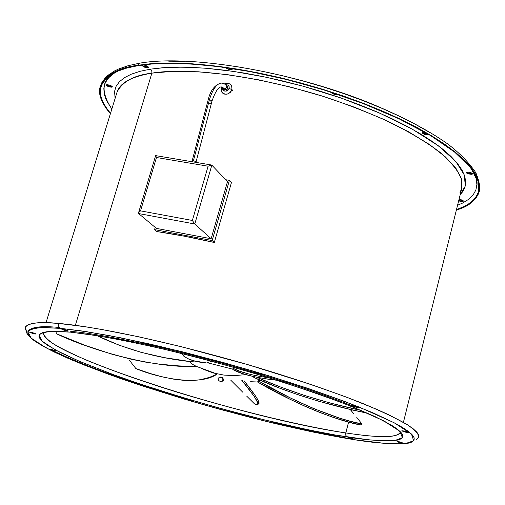 <?xml version="1.0" encoding="UTF-8"?>
<svg xmlns="http://www.w3.org/2000/svg" width="505" height="505" viewBox="0 0 505 505"><rect width="100%" height="100%" fill="white"/><g stroke="black" fill="none" stroke-linecap="round" stroke-linejoin="round"><path stroke-width="0.76" d="M212.163 240.544L229.39 180.348L231.448 182.526L214.316 242.482L212.163 240.544L214.316 242.482L184.508 236.233L156.91 231.561L154.555 229.611L156.91 231.561C174.585 234.15 193.718 237.792 214.316 242.482L231.448 182.526L229.39 180.348L225.722 179.723L229.39 180.348L212.163 240.544L154.555 229.611L212.163 240.544M155.212 227.383L154.555 229.611L155.212 227.383M233.001 90.894L232.01 89.656C229.03 94.77 225.609 95.571 221.745 92.055L223.002 93.431L224.921 94.233L228.184 93.854L230.608 92.15L232.01 89.656L229.125 88.419C225.773 92.263 223.639 91.948 222.718 87.485L221.222 87.725L222.755 87.352M221.518 86.942L221.222 87.737L221.745 92.055L221.341 88.097M227.338 86.601L227.698 88.211C226.701 89.915 225.558 90.18 224.27 89.006L225.394 89.745L226.808 89.404L227.698 88.211L227.547 86.86M230.633 84.556L231.631 85.755L232.01 89.656L231.631 85.755L230.633 84.556M222.718 87.485L222.73 89.353L224.365 91.033L226.272 91.121L228.064 90.136L229.125 88.419L229.106 86.538L228.014 85.143L225.697 84.758C228.298 84.638 229.44 85.856 229.125 88.419L232.01 89.656M210.768 101.158L212.024 100.968L211.229 104.024L208.546 103.033L193.472 160.565L196.085 161.852L193.472 160.565L192.222 160.691L193.472 160.565L209.449 99.605L208.193 99.788L209.449 99.605C212.586 89.625 216.411 84.101 220.938 83.028C216.411 84.101 212.586 89.625 209.449 99.605L212.024 100.968L209.449 99.605L208.546 103.033L211.229 104.017L210.004 104.08M208.546 103.033L207.328 103.083L208.546 103.033M226.947 87.277L226.511 85.597L226.947 87.277L224.643 88.817L226.947 87.277L227.698 88.211M220.603 86.967L224.643 88.817L220.603 86.967M192.657 160.508L192.285 161.764L192.657 160.508M195.934 162.383L196.091 161.84L195.656 162.029M227.509 181.592L211.835 165.148L227.509 181.592L211.134 238.751L156.411 228.386L138.591 213.539L156.411 228.386L211.134 238.751L194.791 223.999L211.134 238.751L227.509 181.592M138.591 213.539L194.791 223.999L211.835 165.148L194.791 223.999L192.361 220.464L208.104 166.214L156.481 157.497L140.541 210.863L192.361 220.464L140.541 210.863L156.481 157.497L155.635 155.616L156.481 157.497L208.104 166.214L211.62 165.015L208.104 166.214L192.361 220.464L194.791 223.999L138.591 213.539L138.78 212.435L140.541 210.863L138.78 212.435L138.591 213.539M195.479 365.917L196.653 366.472L195.479 365.917C191.963 364.162 190.309 362.842 190.511 361.959L190.707 361.662C189.918 362.508 191.502 363.928 195.479 365.917M191.445 361.302L192.134 361.833L191.445 361.302L194.968 361.056L191.445 361.302L192.14 360.305L191.445 361.302M207.284 362.723L207.006 363.032L207.284 362.723L233.083 369.269L207.284 362.723L211.361 361.346L207.284 362.723M232.862 369.553L233.083 369.269L232.862 369.553C240.879 374.173 255.707 377.765 277.346 380.334L266.299 378.939L253.851 376.667L243.789 373.959L232.862 369.553M223.923 375.095L234.655 375.606L245.903 374.609L234.655 375.606L223.923 375.095L213.028 372.924L202.922 369.13L213.028 372.924L223.923 375.095M232.874 368.233L233.083 369.269L232.874 368.233L239.654 371.15L248.58 373.959L256.786 375.859L269.676 377.942C252.159 375.398 239.894 372.166 232.874 368.233L235.343 367.754L232.874 368.233M254.615 377.349L254.621 376.837L254.615 377.349L252.601 376.383L254.615 377.349L253.769 377.399L254.615 377.349M211.746 361.22L211.361 361.346L211.746 361.22M202.922 369.13L216.203 373.694L196.622 366.472M257.563 381.995L250.619 381.717L257.563 381.995M258.188 381.881C259.86 381.464 259.696 380.543 257.689 379.122L259.311 381.168L258.188 381.881L257.203 381.793L258.188 381.881M361.87 423.916L361.157 424.983L349.081 422.186L332.669 417.187L319.583 412.402L305.02 406.31L289.283 398.874L257.203 381.793C300.425 407.232 344.947 422.855 361.157 424.983L361.87 423.916L356.757 417.382L361.87 423.916C345.748 421.719 302.154 406.519 259.216 381.357L290.47 397.965L313.498 408.532L339.429 418.071L349.851 421.126L361.87 423.916M354.055 414.075L351.265 410.742L354.055 414.075M350.091 409.359L351.265 410.742L350.091 409.359L319.457 401.469L299.105 395.125L279.713 388.137L253.769 377.399C284.359 391.621 330.377 406.102 367.4 413.122L350.091 409.359M230.779 380.196L238.751 388.194L230.779 380.196M242.728 392.17L238.751 388.194L242.728 392.17M242.52 380.398L241.939 380.341C255.429 397.113 260.492 405.244 257.133 404.726L254.634 404L246.705 396.135L254.634 404L257.43 404.663L257.885 403.085L254.211 396.368L241.75 380.252M258.049 403.811C261.388 404.36 256.704 396.646 244.003 380.682L256.035 396.703L258.465 401.071L258.724 403.476M129.286 360.122L135.902 368.593L129.286 360.122M135.902 368.593L150.408 373.567L161.486 376.635L173.045 379.066L184.514 380.448L192.695 380.543L200.277 379.722L209.36 377.412L217.163 374.06C199.519 386.432 159.271 378.365 135.902 368.593M56.358 333.698L55.96 331.381L56.358 333.698L85.471 345.502L112.198 354.283L131.243 359.238L145.775 362.154L160.243 364.256L179.029 365.91L196.653 366.472C151.525 368.353 88.583 349.271 56.358 333.698M97.074 335.673L119.306 345.275L141.135 352.357L164.46 357.647L192.134 361.833C156.815 358.013 125.126 349.296 97.074 335.673M181.554 353.424L183.542 355.987L188.188 358.891L194.867 361.031L207.006 363.032C193.794 361.915 185.335 358.765 181.642 353.595L181.554 353.424M256.805 377.298L280.534 387.013L304.868 395.604L330.371 403.072L361.189 410.432C323.37 402.384 288.576 391.337 256.805 377.298M221.02 381.553L220.414 381.483L222.048 381.117L222.951 379.994L223.456 380.057L222.105 381.389L220.161 381.426L218.52 380.391L218.059 378.542L218.242 379.975L219.265 381.035L222.105 381.389L223.261 380.505L223.519 379.571L222.244 377.576L219.404 377.21L218.059 378.542L219.404 377.21L221.341 377.178L222.989 378.22L223.456 380.057L222.951 379.994L222.484 378.157L220.552 377.046L221.739 377.513M466.532 172.098L470.136 173.575L469.972 174.244L466.241 172.382L468.918 172.028L472.169 173.183L472.573 174.029L471.14 174.358L466.721 173.101L466.317 172.249L468.918 172.028L472.648 173.89L469.972 174.244L470.136 173.575L467.75 172.893M458.837 200.169L459.531 200.428L459.38 201.059L458.679 200.801L459.38 201.059L459.531 200.428L458.837 200.169M459.039 199.374L461.444 199.854L463.401 201.072L461.665 201.533L459.38 201.059L463.401 201.167L461.444 199.854L459.039 199.374M110.412 86.525L112.268 86.57L112.022 87.232L109.029 86.86L109.231 86.216L107.18 85.257M106.605 84.745L109.231 86.216L109.029 86.86L106.302 84.998L109.642 85.105L112.375 86.961L107.893 86.412L106.416 85.402L106.302 84.991L107.407 84.657L110.784 85.547L112.261 86.563M148.047 67.07L145.901 66.881L143.502 65.978L143.294 66.666L146.892 67.771L147.839 67.758L148.483 67.121L147.233 66.029L143.616 64.918L147.233 66.029L148.495 67.38C147.63 68.068 145.894 67.834 143.294 66.666L143.502 65.978L148.407 66.969M231.404 68.983L226.827 67.752L232.25 68.8M225.722 67.752L225.722 67.752C228.336 69.57 230.532 70.056 232.319 69.21L232.148 68.648L231.997 69.538L228.74 69.355L225.722 67.752M332.618 92.705L337.485 94.309L334.752 93.804L332.662 92.737M332.063 92.522L332.46 93.463L334.55 94.53L337.17 95.035L338.729 94.725C335.673 95.205 333.433 94.511 332.012 92.63M404.019 430.98L405.982 431.504L405.799 432.236L401.803 430.784L404.423 431.068L401.854 430.733L403.312 431.535L408.368 432.57L404.423 431.068L408.425 432.52L405.799 432.236L405.982 431.504L406.386 431.598L404.019 430.98M399.184 442.462L397.044 441.553L401.071 442.266L398.71 441.679L397.189 441.49L398.136 442.121L403.059 443.238L401.071 442.266L403.211 443.175L399.184 442.462L399.348 441.812L399.184 442.462M349.189 438.201L353.33 438.851L350.186 437.942L348.368 437.753L349.189 438.201L354.144 439.293L349.189 438.201L349.302 437.772L349.189 438.201M273.136 422.59L278.413 423.846L274.947 422.71L273.016 422.445L274.486 423.133L278.533 423.973L273.136 422.59M193.15 401.254L187.709 399.689L193.15 401.254M109.168 373.107L109.49 373.17M113.057 375.303L113.556 375.215L111.428 374.356L108.499 373.643L113.057 375.303L107.975 373.668L113.057 375.303M53.966 350.767L54.136 350.211L53.966 350.767L55.6 350.912L54.584 350.382L51.308 349.384L55.607 350.943L53.966 350.767L49.673 349.208L51.308 349.384L49.825 349.157L49.989 349.466L53.966 350.767M32.882 332.795L33.766 333.041L32.882 332.795L32.667 333.489L32.882 332.795L32.074 332.542L32.882 332.795M32.958 332.789L35.994 334.083L32.667 333.489L34.952 334.058L35.804 333.881L34.163 333.18L29.631 332.195L32.667 333.489L29.631 332.202L32.958 332.789M65.764 329.916L66.49 330.093M62.98 329.847L63.194 329.146L62.98 329.847L67.689 331.091L68.213 330.901L66.774 330.201L68.27 331.021L62.98 329.847L61.477 329.02L66.774 330.201L62.992 329.102L61.541 328.97L62.98 329.847M148.64 344.271L149.991 344.612M145.131 343.823L145.244 343.438L145.131 343.823L147.056 344.631L151.948 345.572C150.313 345.66 148.041 345.079 145.131 343.823L144.859 343.533C146.501 343.444 148.779 344.025 151.683 345.287L147.037 343.709L145.118 343.438L145.131 343.823M257.089 372.684L260.959 373.75L255.953 372.526L255.385 372.753L256.887 373.485L262.423 374.672L255.328 372.627L262.423 374.672L260.952 373.75L258.39 373.119M356.827 406.601L357.149 406.664M357.78 407.573C354.643 406.98 352.66 406.348 351.846 405.666L352.907 405.622L352.092 405.919L353.954 406.664L358.556 407.623L357.868 406.929L352.907 405.622C356.05 406.209 358.032 406.847 358.847 407.529L357.78 407.573L357.938 406.954L357.78 407.573M422.521 132.398L428.019 134.166L427.842 134.879C424.73 134.715 422.862 133.989 422.243 132.701L424.528 132.215M345.792 432.937C242.88 418.064 38.708 352.623 43.638 332.902C43.531 335.484 46.618 339.025 52.899 343.507C61.282 348.551 73.073 354.352 88.28 360.917C114.13 371.402 143.912 381.875 177.634 392.334C256.389 416.24 316.452 428.511 345.792 432.937L345.868 435.455L347.219 436.995C365.462 439.969 381.294 441.155 394.721 440.562L402.403 437.709L399.884 431.251L383.125 420.551L350.331 405.938C320.732 394.632 287.522 383.383 250.707 372.191C214.543 361.87 181.907 353.342 152.813 346.613L116.592 339.076L89.625 334.506L70.498 332.151L52.482 331.33L46.296 331.81L42.003 332.839L39.567 334.398L38.954 336.45L40.097 338.95L42.919 341.86L47.331 345.142L60.537 352.635L78.868 361.094L114.079 374.906L141.432 384.444L186.175 398.584L217.308 407.554L263.982 419.756L308.227 429.805L334.985 434.963L368.833 439.855L385.877 440.953L397.441 440.114L400.901 438.94L402.687 437.242L402.706 435.013L400.894 432.267L397.201 429.016L391.596 425.26L374.641 416.385L350.331 405.938L319.488 394.373L283.457 382.26L244.048 370.241L203.389 358.986L163.734 349.119L127.228 341.146L95.697 335.434L70.498 332.151C54.742 330.762 42.218 331.255 39.093 335.213L42.066 341.102L55.499 350.003L80.005 361.574L114.079 374.906C166.435 393.704 227.982 411.184 272.75 421.871C304.925 429.294 329.752 434.332 347.219 436.995L345.994 435.764L345.666 433.669L348.595 422.06L345.792 432.937C368.315 436.333 397.081 439.426 400.143 432.438C396.999 437.848 378.883 438.012 345.792 432.937M351.77 409.744L351.455 410.963L351.77 409.744M418.74 436.989C418.714 434.016 414.82 429.862 407.055 424.528C396.621 418.462 381.711 411.386 362.337 403.299C330.339 390.662 289.63 376.976 248.056 364.711C148.236 336.021 84.038 325.46 58.473 323.427L58.586 326.419L60.48 328.357L80.737 330.807L109.421 335.629L148.085 343.64C179.206 350.83 214.139 359.951 252.879 371.011C292.294 383.005 327.764 395.036 359.276 407.112L393.976 422.66L411.423 433.972L413.696 440.739L405.206 443.668C390.693 444.211 373.75 442.891 354.377 439.71L355.034 439.817L354.377 439.71C335.591 436.699 309.792 431.661 275.597 423.663C228.374 412.37 163.614 393.982 108.228 374.142L72.07 360.033L45.879 347.73L31.31 338.217L27.8 331.867C30.262 329.159 35.988 327.713 44.983 327.53L60.48 328.357L58.586 326.419L58.473 323.427L85.654 326.804L101.96 329.512L139.184 336.892L181.005 346.619L247.381 364.515L310.644 384.343L347.2 397.397L377.147 409.498L389.26 415.015L407.308 424.686L413.178 428.764L416.966 432.299L418.702 435.266L418.74 436.995M353.449 438.895L349.22 438.214M27.945 331.482C30.723 326.981 41.151 325.649 59.236 327.486M151.872 73.143L75.346 325.321L151.872 73.143C134.021 75.245 122.418 81.57 117.053 92.112C119.95 82.87 131.559 76.545 151.872 73.143L151.79 70.845L150.421 69.16L151.79 70.845L151.872 73.143L173.045 71.319L198.427 71.786L227.25 74.626L258.503 79.809L291.019 87.176L323.516 96.461L354.725 107.294L383.44 119.237L408.621 131.805L429.458 144.512L445.378 156.897L456.078 168.544L461.507 179.123L461.785 188.365L461.305 178.461C458.098 170.734 451.041 162.061 440.139 152.428C426.826 142.41 410.066 132.348 389.854 122.223C368.164 112.419 345.363 103.62 321.458 95.811C235.273 69.797 176.46 69.002 151.872 73.143M478.519 191.61L477.964 180.721L470.357 167.414L454.601 152.081L430.506 135.523L399.108 118.852L362.565 103.291L323.705 89.871L285.357 79.228L249.767 71.533L218.337 66.609L191.641 64.04L169.655 63.327L151.992 63.996L138.067 65.637L126.944 68.011L117.734 71.136L110.475 74.948L105.173 79.386L101.808 84.373L100.344 89.833L100.716 95.697L102.85 101.896L106.65 108.354L110.526 113.309C101.6 102.477 98.45 93.45 101.082 86.229C106.757 74.936 119.085 68.068 138.067 65.637L151.033 64.072L165.741 63.365L182.059 63.554L199.803 64.646L218.779 66.666L238.739 69.595L259.431 73.408L280.572 78.067L301.864 83.508L323.004 89.656L343.703 96.423L363.663 103.714L382.62 111.422L400.32 119.426L416.556 127.626L431.137 135.895L443.92 144.133L454.79 152.232L463.678 160.098L470.54 167.641L475.369 174.793L478.191 181.478L479.043 187.645L478.008 193.251L475.154 198.263L470.591 202.65L464.423 206.4L456.488 209.594C468.028 206.248 475.369 200.251 478.519 191.61L478.595 191.294M118.176 70.953C101.821 77.896 99.712 90.591 111.839 109.036L106.201 100.028L104.144 93.898L103.828 88.091L105.318 82.687L108.676 77.757L113.941 73.37L118.176 70.953M476.48 187.98C477.661 183.896 477.086 179.142 474.757 173.714M140.131 63.112L139.323 63.251L137.486 65.322L151.456 63.674L169.181 62.999L191.237 63.706L218.027 66.281L249.577 71.218L285.3 78.938L323.793 89.619L362.805 103.089L399.493 118.707L431.017 135.441L455.201 152.062L471.02 167.452L478.658 180.815L479.213 191.748C475.95 200.605 468.337 206.696 456.381 210.036L465.036 206.608L471.234 202.846L475.824 198.446L478.696 193.421L479.744 187.797L478.898 181.604L476.076 174.894L471.234 167.723L464.354 160.148L455.441 152.257L444.533 144.121L431.706 135.851L417.073 127.55L400.774 119.319L383.005 111.277L363.972 103.538L343.93 96.221L323.156 89.423L301.921 83.249L280.546 77.783L259.317 73.111L238.543 69.28L218.501 66.344L199.45 64.318L181.636 63.22L165.261 63.037L150.496 63.75L137.486 65.322L139.323 63.251L140.131 63.112M110.393 113.739C101.044 102.616 97.718 93.362 100.419 85.983C106.107 74.658 118.46 67.771 137.486 65.322L126.332 67.708L117.091 70.845L109.812 74.683L104.503 79.133L101.133 84.146L99.674 89.631L100.053 95.514L102.199 101.739L106.031 108.221L110.393 113.739M457.568 205.257L462.593 203.06L468.646 199.317L473.122 194.949L475.899 189.968L476.897 184.407L476.026 178.29L471.853 169.352M143.294 66.666L142.113 65.164L142.41 64.993L142.019 65.309L143.294 66.666M422.597 132.499L425.57 133.913L428.019 134.166L427.842 134.879L428.878 134.545L425.393 134.627L422.414 133.206L422.578 132.367L424.958 132.272M150.421 69.16L162.496 67.758L176.15 67.14L191.25 67.342L207.643 68.377L225.129 70.258L243.505 72.966L262.531 76.482L281.954 80.768L301.504 85.762L320.921 91.411L339.934 97.623L358.285 104.314L375.726 111.397L392.044 118.757L407.043 126.307L420.545 133.932L432.413 141.539L442.557 149.038L450.889 156.329L457.372 163.342L461.993 170.002L464.764 176.251L465.724 182.027L464.922 187.298L462.435 192.026L460.251 194.507L465.269 186.093L464.366 175.058L455.8 161.474L438.447 145.857L412.377 129.211L379.16 112.88L341.601 98.204L303 86.172L266.293 77.259L233.499 71.401L205.598 68.207L182.747 67.127L164.561 67.607L150.421 69.16L140.011 71.312L131.357 74.166L124.476 77.656L119.401 81.734L116.106 86.323L114.566 91.367L115.102 98.456M460.011 192.538L461.785 188.365L403.413 422.357M221.6 381.326L222.951 379.994L222.484 378.157M151.942 345.584C112.362 337.075 85.288 332.347 70.725 331.413M354.257 405.048L353.866 404.972M418.456 437.665L416.474 439.413M26.02 330.51L25.313 328.749M25.37 327.265L25.787 326.419L28.223 324.62L32.692 323.383L39.22 322.752L47.824 322.764L58.473 323.427C40.028 321.534 29.006 322.783 25.401 327.164L25.376 327.253M354.377 439.71L313.062 432.053L282.339 425.254L250.089 417.345L217.156 408.558L184.344 399.114L137.145 384.21L108.228 374.142L82.365 364.282L51.283 350.533L37.067 342.541L32.251 339.032L29.113 335.907L27.743 333.212L28.242 330.983L30.672 329.279L35.091 328.13L41.536 327.575L60.48 328.357L87.182 331.779L120.764 337.826L180.689 351.366L223.986 362.748L267.158 375.303L307.772 388.313L343.659 401.058L373.107 412.863L394.96 423.177L402.845 427.653L408.671 431.617L412.446 435.045L414.214 437.923L414.037 440.246L411.992 442.014L408.173 443.22L402.681 443.889L387.171 443.655L354.377 439.71M115.298 97.825L114.629 92.882L115.241 88.413M429.768 132.512L415.419 124.35L399.449 116.264L382.033 108.373L363.398 100.779L343.772 93.602L323.427 86.948L302.647 80.901L281.714 75.554L260.933 70.984M240.582 67.241L220.944 64.375M184.798 61.345L168.727 61.181M472.219 173.606L471.304 173.682M460.686 200.731L463.255 200.801M112.217 86.589L111.46 86.658M142.315 65.031L142.662 65.416M470.136 173.575L472.528 173.505M231.631 85.755C229.8 83.3 227.427 82.675 224.51 83.88M226.821 85.97L224.34 83.779L221.095 83.003C214.675 84.941 210.377 90.54 208.186 99.801L191.925 161.707M212.031 100.956C215.206 92.061 218.109 87.397 220.736 86.948M223.513 88.078L222.434 87.144M211.229 104.024L196.091 161.84M138.484 212.984L155.635 155.616L211.286 164.965M259.317 381.142L259.639 379.968M71.811 332.315L98.671 335.932C120.411 339.707 144.998 344.795 172.426 351.196C228.752 364.913 290.148 383.421 335.074 400.067C356.031 408.16 372.703 415.35 385.081 421.637C393.629 426.674 398.489 429.97 399.644 431.516L400.143 432.438M187.772 399.48C161.202 391.596 136.419 383.548 113.404 375.329M108.051 373.397C85.522 365.203 66.938 357.515 52.293 350.319M100.438 85.926L101.846 82.624L105.116 78.035L108.064 75.232L114.749 70.833L118.776 68.926L128.175 65.688L139.336 63.245C188.302 54.458 286.941 70.485 366.119 101.593C399.512 115.089 426.618 129.129 447.417 143.717C459.499 152.895 468.981 162.585 475.861 172.786C479.182 180.904 480.324 187.115 479.295 191.439M460.099 192.184L461.785 188.365M46.012 322.708L117.053 92.112M354.807 406.923C305.525 386.483 215.483 359.308 146.229 344.334M25.401 327.164L27.188 334.36L34.144 340.679L42.982 346.19L54.344 352.073L67.992 358.304L83.66 364.812L119.988 378.346L140.106 385.201L182.949 398.697L205.163 405.193L269.689 422.243L354.441 439.729"/></g></svg>
